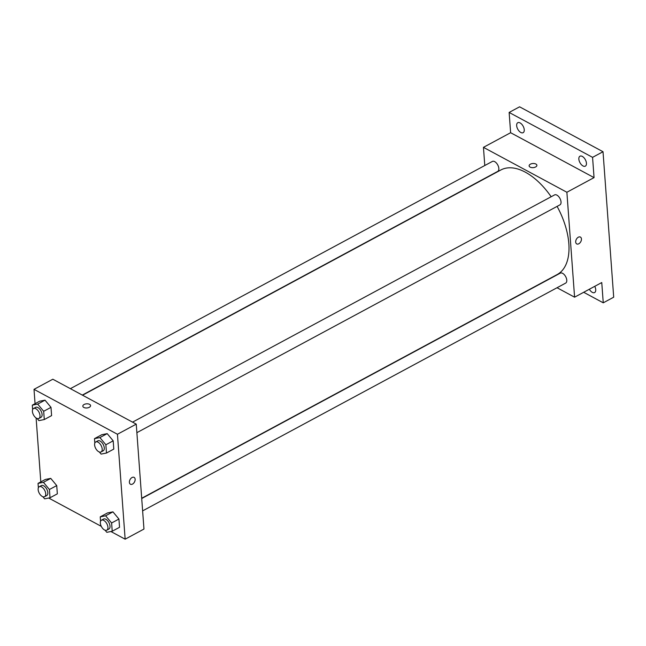 <?xml version="1.0" encoding="UTF-8"?>
<svg xmlns="http://www.w3.org/2000/svg" width="646" height="646" viewBox="0 0 646 646"><rect width="100%" height="100%" fill="white"/><g stroke="black" fill="none" stroke-linecap="round" stroke-linejoin="round"><path stroke-width="0.97" d="M484.783 165.521L483.45 147.345L510.623 132.713L509.137 112.444L519.586 106.816L603.017 151.721L613.7 297.192L603.251 302.821L583.677 292.283M509.137 112.444L592.568 157.349L603.017 151.721M592.568 157.349L594.054 177.618L566.881 192.258L574.585 297.184L601.757 282.552L603.251 302.821M580.407 237.074A3.884 2.519 -61.7 0 1 581.319 240.304A3.884 2.519 -61.7 0 1 578.808 243.776A3.884 2.519 -61.7 0 1 576.725 243.922A3.884 2.519 -61.7 0 1 576.353 239.303A3.884 2.519 -61.7 0 1 580.415 237.074A3.884 2.519 -61.7 0 1 581.319 240.304A3.884 2.519 -61.7 0 1 578.808 243.776A3.884 2.519 -61.7 0 1 576.725 243.922M594.748 286.323A5.652 3.068 61.7 0 1 595.725 289.61A5.652 3.068 61.7 0 1 594.611 292.549A5.652 3.068 61.7 0 1 589.346 289.238M524.245 129.733A5.652 3.068 61.7 0 1 523.139 132.672A5.652 3.068 61.7 0 1 519.15 131.138A5.652 3.068 61.7 0 1 516.663 125.655A5.652 3.068 61.7 0 1 517.769 122.716A5.652 3.068 61.7 0 1 521.758 124.25A5.652 3.068 61.7 0 1 524.245 129.733M586.439 163.212A5.652 3.068 61.7 0 1 585.333 166.151A5.652 3.068 61.7 0 1 581.343 164.617A5.652 3.068 61.7 0 1 578.856 159.134A5.652 3.068 61.7 0 1 579.963 156.195A5.652 3.068 61.7 0 1 583.952 157.729A5.652 3.068 61.7 0 1 586.439 163.212M510.623 132.713L594.054 177.618M141.7 498.26L557.167 274.55A59.384 32.252 -118.3 0 0 557.102 206.389M551.159 196.747A59.384 32.252 -118.3 0 0 500.86 169.979L82.551 395.223M483.45 147.345L566.881 192.258M574.585 297.184L557.038 287.736M82.3 395.086L497.727 171.392A5.652 3.068 -118.3 0 0 497.751 164.956A5.652 3.068 -118.3 0 0 492.365 161.435L70.366 388.666M142.621 510.881L565.67 283.093A5.652 3.068 -118.3 0 0 565.686 276.658A5.652 3.068 -118.3 0 0 560.3 273.137L141.716 498.526M136.879 432.667L559.92 204.871A5.652 3.068 -118.3 0 0 559.945 198.435A5.652 3.068 -118.3 0 0 554.559 194.914L132.559 422.145M529.122 165.869A3.884 2.075 175.8 0 1 531.537 163.729A3.884 2.075 175.8 0 1 535.873 164.036A3.884 2.075 175.8 0 1 536.883 165.295A3.884 2.075 175.8 0 1 533.152 167.645A3.884 2.075 175.8 0 1 529.122 165.861A3.884 2.075 175.8 0 1 531.537 163.729A3.884 2.075 175.8 0 1 535.873 164.027A3.884 2.075 175.8 0 1 536.883 165.295M35.062 403.677L34.012 389.344L52.827 379.218L136.249 424.131L143.961 529.058L125.146 539.184L110.886 531.513M34.012 389.344L117.443 434.257L136.249 424.131M117.443 434.257L125.146 539.184M134.11 477.386A3.884 2.519 -61.7 0 1 135.014 480.624A3.884 2.519 -61.7 0 1 132.503 484.088A3.884 2.519 -61.7 0 1 130.427 484.234A3.884 2.519 -61.7 0 1 130.048 479.615A3.884 2.519 -61.7 0 1 134.11 477.386A3.884 2.519 -61.7 0 1 135.022 480.624A3.884 2.519 -61.7 0 1 132.511 484.088A3.884 2.519 -61.7 0 1 130.419 484.234M32.623 409.596L32.3 405.163L39.616 401.223L45.002 400.157L50.994 407.351L51.599 415.612L50.994 407.351L45.002 400.157L37.686 404.097L43.678 411.292L44.283 419.553L38.897 420.619L37.145 418.519M100.566 521.29L100.235 516.865L107.551 512.924L112.937 511.858L118.929 519.045L119.534 527.306L118.929 519.045L112.937 511.858L105.621 515.799L111.613 522.985L112.218 531.246L106.832 532.32L105.08 530.213M40.803 481.9L36.111 417.986M101.277 526.345L48.692 498.034M94.817 443.075L94.494 438.642L101.81 434.701L107.196 433.636L113.187 440.83L113.793 449.091L113.187 440.83L107.196 433.636L99.88 437.576L105.871 444.771L106.477 453.032L101.091 454.098L99.339 451.99M38.372 487.811L38.041 483.386L45.357 479.445L50.743 478.379L56.735 485.574L57.341 493.835L56.735 485.574L50.743 478.379L43.427 482.32L49.419 489.507L50.025 497.767L44.639 498.841L42.886 496.734M82.825 406.181A3.884 2.075 175.8 0 1 85.232 404.049A3.884 2.075 175.8 0 1 89.576 404.348A3.884 2.075 175.8 0 1 90.577 405.607A3.884 2.075 175.8 0 1 86.855 407.965A3.884 2.075 175.8 0 1 82.825 406.181A3.884 2.075 175.8 0 1 85.232 404.049A3.884 2.075 175.8 0 1 89.576 404.348A3.884 2.075 175.8 0 1 90.577 405.607M38.041 483.386L43.427 482.32M44.631 496.685L46.714 495.555A5.652 3.068 -118.3 0 0 46.738 489.119A5.652 3.068 -118.3 0 0 41.352 485.598L39.261 486.721A5.652 3.068 -118.3 0 0 38.494 491.396A5.652 3.068 -118.3 0 0 42.297 496.475A5.652 3.068 -118.3 0 0 44.631 496.685A5.652 3.068 -118.3 0 0 44.647 490.249A5.652 3.068 -118.3 0 0 39.261 486.721M49.419 489.507L56.735 485.574M50.025 497.767L57.341 493.835M45.357 479.445L50.743 478.379M32.3 405.163L37.686 404.097M38.881 418.463L40.973 417.34A5.652 3.068 -118.3 0 0 40.997 410.904A5.652 3.068 -118.3 0 0 35.611 407.376L33.519 408.506A5.652 3.068 -118.3 0 0 32.752 413.174A5.652 3.068 -118.3 0 0 36.556 418.253A5.652 3.068 -118.3 0 0 38.881 418.463A5.652 3.068 -118.3 0 0 38.905 412.027A5.652 3.068 -118.3 0 0 33.519 408.506M43.678 411.292L50.994 407.351M44.283 419.553L51.599 415.612M39.616 401.223L45.002 400.157M100.235 516.865L105.621 515.799M106.816 530.164L108.908 529.034A5.652 3.068 -118.3 0 0 108.932 522.598A5.652 3.068 -118.3 0 0 103.546 519.077L101.454 520.2A5.652 3.068 -118.3 0 0 100.687 524.875A5.652 3.068 -118.3 0 0 104.49 529.954A5.652 3.068 -118.3 0 0 106.816 530.164A5.652 3.068 -118.3 0 0 106.84 523.728A5.652 3.068 -118.3 0 0 101.454 520.2M111.613 522.985L118.929 519.045M112.218 531.246L119.534 527.306M107.551 512.924L112.937 511.858M94.494 438.642L99.88 437.576M101.075 451.942L103.166 450.819A5.652 3.068 -118.3 0 0 103.19 444.383A5.652 3.068 -118.3 0 0 97.804 440.855L95.713 441.985A5.652 3.068 -118.3 0 0 94.946 446.652A5.652 3.068 -118.3 0 0 98.741 451.732A5.652 3.068 -118.3 0 0 101.075 451.942A5.652 3.068 -118.3 0 0 101.099 445.506A5.652 3.068 -118.3 0 0 95.713 441.985M105.871 444.771L113.187 440.83M106.477 453.032L113.793 449.091M101.81 434.701L107.196 433.636"/></g></svg>
